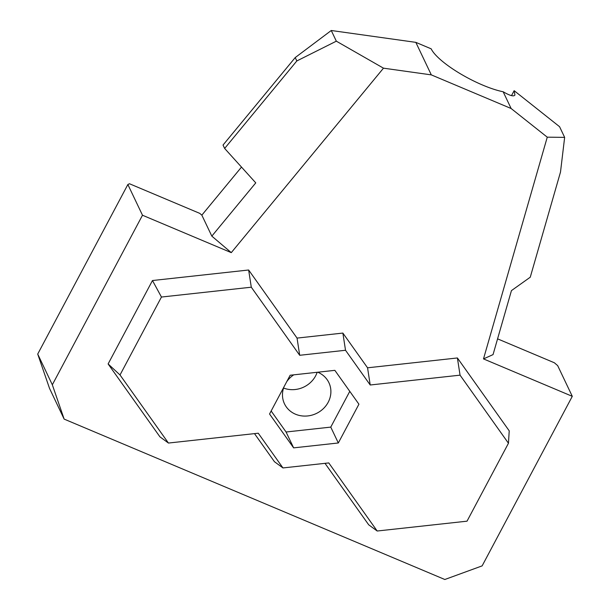 <?xml version="1.0" encoding="UTF-8"?>
<svg xmlns="http://www.w3.org/2000/svg" width="610" height="610" viewBox="0 0 610 610"><rect width="100%" height="100%" fill="white"/><g stroke="black" fill="none" stroke-linecap="round" stroke-linejoin="round"><path stroke-width="0.91" d="M295.217 57.576L331.26 30.5L415.829 42.357L431.308 74.877L383.484 68.168L336.339 41.175L296.826 60.954L295.217 57.576L223.031 145.058L224.64 148.444L255.765 182.87L211.83 236.131L231.274 252.639L142.488 215.231L127.864 184.517L129.465 183.747L199.729 213.355L201.841 215.147L241.499 167.087M383.484 68.168L231.274 252.639M224.64 148.444L296.826 60.954M349.782 391.345L330.765 427.107L286.075 432.002L271.145 410.995M283.97 386.877A24.598 22.433 154.5 0 0 284.473 403.805A24.598 22.433 154.5 0 0 305.846 416.073A24.598 22.433 154.5 0 0 328.172 402.295A24.598 22.433 154.5 0 0 328.897 382.668A24.598 22.433 154.5 0 0 317.741 372.214M293.745 374.845A24.598 22.433 154.5 0 0 286.761 381.631M338.321 442.974L293.631 447.87L269.551 413.999L290.162 375.234L334.844 370.346L358.924 404.209L338.321 442.974L330.765 427.107M293.631 447.87L286.075 432.002M317.154 372.283A24.598 22.433 -25.5 0 1 315.606 375.882A24.598 22.433 -25.5 0 1 283.558 388.044M328.775 462.921L377.186 531.013L467.024 521.176L508.458 443.249L460.054 375.158L370.209 384.994L345.519 350.27L299.701 355.287L251.289 287.203L161.452 297.039L120.017 374.959L168.429 443.051L258.266 433.214L282.956 467.939L328.775 462.921M497.569 338.847L554.353 362.767L557.67 365.611L572.287 396.325L483.494 358.909L547.261 137.174L511.127 108.511L503.151 91.759A49.196 12.718 -152 0 1 431.178 48.831L415.829 42.357M511.515 95.625L514.146 90.669L559.568 126.697L564.646 137.372L547.261 137.174M503.151 91.759C509.907 95.694 513.833 96.776 514.939 95.03L514.146 90.669M483.494 358.909L493.04 354.616L511.447 290.604L530.258 277.207L560.499 172.05L564.646 137.372M64.141 419.1L49.524 388.387L37.713 354.067L52.33 384.78L64.141 419.1L444.827 579.5L482.136 565.874L572.287 396.325M508.458 443.249L509.22 430.851L457.401 357.963L367.555 367.799L342.866 333.075L345.519 350.27M370.209 384.994L367.555 367.799M457.401 357.963L460.054 375.158M299.701 355.287L297.047 338.092L248.644 270.001L251.289 287.203M342.866 333.075L297.047 338.092M248.644 270.001L152.47 280.531L108.115 363.949L120.017 374.959M161.452 297.039L152.47 280.531M108.115 363.949L159.934 436.836L168.429 443.051M254.492 433.626L274.462 461.724L282.956 467.939M324.993 463.333L368.692 524.798L377.186 531.013M511.127 108.511L431.308 74.877M37.713 354.067L127.864 184.517M142.488 215.231L52.33 384.78M211.83 236.131L201.841 215.147M336.339 41.175L331.26 30.5"/></g></svg>
